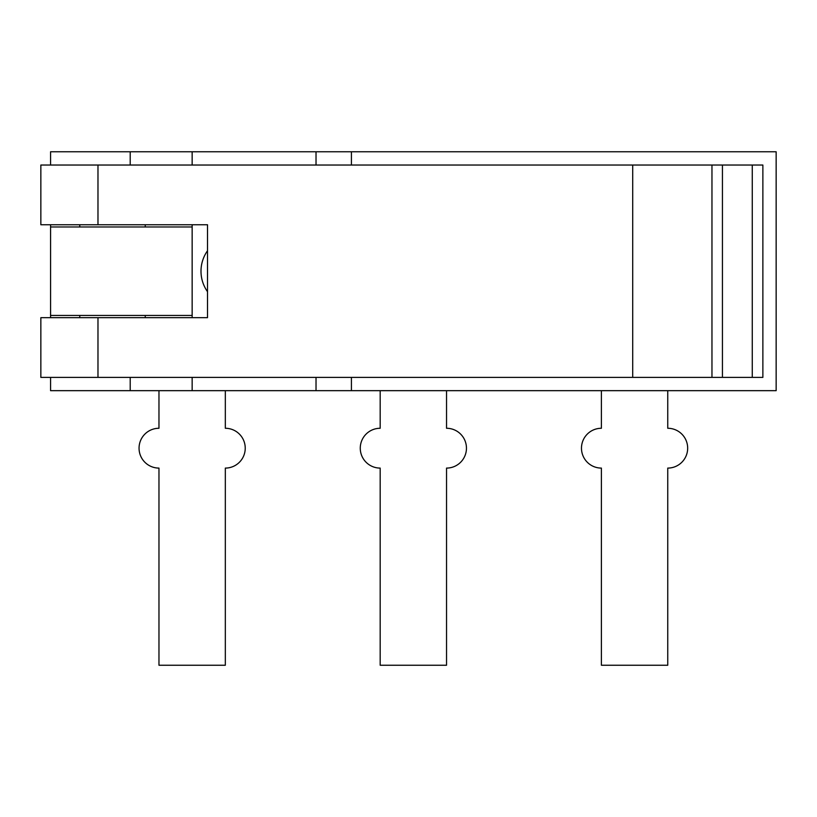 <?xml version="1.0" encoding="UTF-8"?>
<svg xmlns="http://www.w3.org/2000/svg" width="817" height="817" viewBox="0 0 817 817"><rect width="100%" height="100%" fill="white"/><g stroke="black" fill="none" stroke-linecap="round" stroke-linejoin="round"><path stroke-width="1.23" d="M380.181 390.669L380.181 428.271A19.904 19.904 0 0 0 360.266 448.186A19.904 19.904 0 0 0 380.181 468.09L380.181 665.242L446.542 665.242L446.542 468.09A19.904 19.904 0 0 0 466.456 448.186A19.904 19.904 0 0 0 446.542 428.271L446.542 390.669M601.394 390.669L601.394 428.271A19.904 19.904 0 0 0 581.479 448.186A19.904 19.904 0 0 0 601.394 468.09L601.394 665.242L667.755 665.242L667.755 468.09A19.904 19.904 0 0 0 687.669 448.186A19.904 19.904 0 0 0 667.755 428.271L667.755 390.669M207.508 224.757L207.508 317.67L40.85 317.67L40.85 377.393L722.432 377.393L722.432 165.034L40.85 165.034L40.85 224.757L207.508 224.757M158.968 390.669L158.968 428.271A19.904 19.904 0 0 0 139.053 448.186A19.904 19.904 0 0 0 158.968 468.09L158.968 665.242L225.329 665.242L225.329 468.09A19.904 19.904 0 0 0 245.233 448.186A19.904 19.904 0 0 0 225.329 428.271L225.329 390.669M722.432 165.034L752.263 165.034L752.263 377.393L722.432 377.393M752.263 377.393L762.874 377.393L762.874 165.034L752.263 165.034M145.252 317.67L145.252 315.454M207.508 250.758A35.397 35.397 0 0 0 207.508 291.679M192.148 224.757L192.148 317.67M192.148 226.973L50.572 226.973L50.572 315.454L192.148 315.454M50.572 165.034L50.572 151.758L192.148 151.758L192.148 165.034M50.572 226.973L50.572 224.757M192.148 377.393L192.148 390.669L130.209 390.669L130.209 377.393M130.209 165.034L130.209 151.758M130.209 390.669L50.572 390.669L50.572 377.393M50.572 317.67L50.572 315.454M192.148 390.669L776.15 390.669L776.15 151.758L192.148 151.758M316.026 151.758L316.026 165.034M316.026 377.393L316.026 390.669M351.422 151.758L351.422 165.034M351.422 377.393L351.422 390.669M97.979 377.393L97.979 317.67M97.979 224.757L97.979 165.034M711.964 377.393L711.964 165.034M632.715 165.034L632.715 377.393M79.77 317.67L79.77 315.454M145.252 226.973L145.252 224.757M79.77 226.973L79.77 224.757"/></g></svg>
